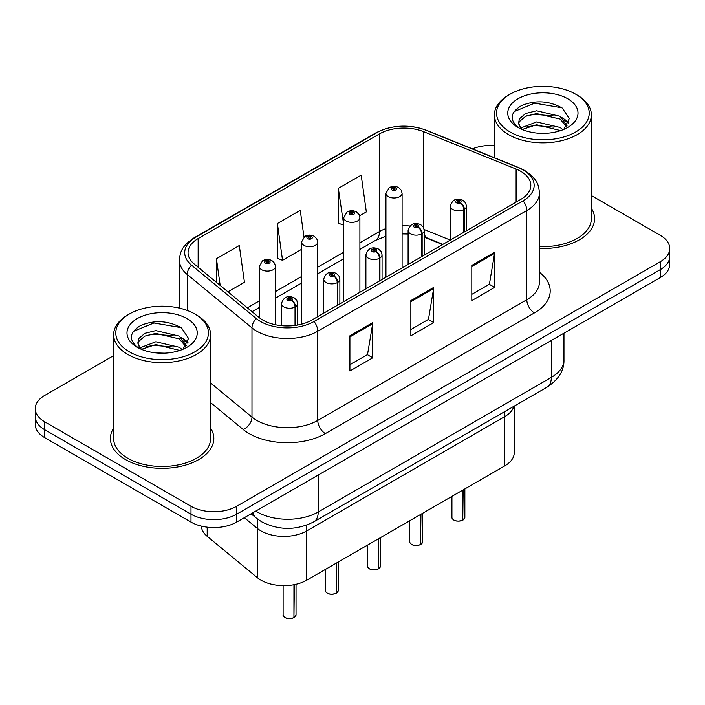 <?xml version="1.0" encoding="UTF-8"?>
<svg xmlns="http://www.w3.org/2000/svg" width="705" height="705" viewBox="0 0 705 705"><rect width="100%" height="100%" fill="white"/><g stroke="black" fill="none" stroke-linecap="round" stroke-linejoin="round"><path stroke-width="1.06" d="M504.78 411.57L504.78 416.593A32.324 18.665 180 0 0 513.848 406.336A32.324 18.665 180 0 1 504.78 416.593L306.728 530.944A32.324 18.665 180 0 1 257.395 528.45L244.344 517.69L257.395 528.45L257.395 577.712L207.191 536.32A32.324 18.665 180 0 1 201.357 526.124M514.245 406.106L514.245 452.663A32.324 18.665 180 0 1 504.78 465.864L306.728 580.206A32.324 18.665 180 0 1 257.395 577.712M504.78 465.864L504.78 416.593L306.728 530.944A32.324 18.665 180 0 1 257.395 528.45L257.395 518.959M442.52 244.582L425.009 237.497A43.093 24.878 0 0 0 424.269 237.206M113.637 428.102A51.712 29.857 0 0 0 110.403 438.492A51.712 29.857 0 0 0 125.552 459.607A51.712 29.857 0 0 0 181.908 466.075A51.712 29.857 0 0 0 213.835 438.492A51.712 29.857 0 0 0 210.601 428.102A51.712 29.857 0 0 1 213.835 438.492A51.712 29.857 0 0 1 181.908 466.075A51.712 29.857 0 0 1 125.552 459.607A51.712 29.857 0 0 1 110.403 438.492A51.712 29.857 0 0 1 113.637 428.102M520.713 171.289A34.474 19.907 180 0 1 530.812 185.362A34.474 19.907 180 0 1 520.713 199.436L311.663 320.132A34.474 19.907 180 0 1 259.043 317.47L194.289 264.075A34.474 19.907 180 0 1 188.05 252.654A34.474 19.907 180 0 1 198.149 238.581L379.475 133.897A34.474 19.907 180 0 1 423.626 131.668L516.113 169.059A34.474 19.907 180 0 1 520.713 171.289M523.075 169.923A37.823 21.837 0 0 0 518.025 167.473L425.547 130.09A37.823 21.837 0 0 0 377.105 132.531L195.787 237.215A37.823 21.837 0 0 0 191.549 265.186L256.303 318.581A37.823 21.837 0 0 0 314.033 321.498L523.075 200.802A37.823 21.837 0 0 0 523.075 169.923M113.637 355.646L44.715 395.435A32.324 18.665 0 0 0 35.25 408.627L35.25 424.463A32.324 18.665 0 0 0 44.715 437.655L190.993 522.105L190.993 514.192A32.324 18.665 0 0 0 236.704 514.192L660.285 269.636A32.324 18.665 0 0 0 669.75 256.444A32.324 18.665 0 0 1 660.285 269.636L236.704 514.192A32.324 18.665 0 0 1 190.993 514.192L44.715 429.742L190.993 514.192L190.993 506.269A32.324 18.665 0 0 0 236.704 506.269L660.285 261.722A32.324 18.665 0 0 0 669.75 248.521A32.324 18.665 0 0 0 660.285 235.329L591.363 195.541M35.25 416.54A32.324 18.665 0 0 0 44.715 429.742A32.324 18.665 0 0 1 35.25 416.54M349.909 335.791L349.909 370.98L372.769 357.779L372.769 322.59L349.909 335.791M349.909 364.732L367.517 354.571L372.672 323.762A8.619 4.979 -120 0 0 372.769 322.59M367.358 354.659L372.769 357.779M471.804 265.415L471.804 300.603L494.663 287.411L494.663 252.223L471.804 265.415M471.804 294.355L489.411 284.194L494.566 253.386A8.619 4.979 -120 0 0 494.663 252.223M489.252 284.282L494.663 287.411M410.856 300.603L410.856 335.791L433.716 322.59L433.716 287.402L410.856 300.603M410.856 329.543L428.464 319.383L433.619 288.574A8.619 4.979 -120 0 0 433.716 287.402M428.305 319.471L433.716 322.59M539.431 248.451A51.712 29.857 0 0 0 594.597 218.656A51.712 29.857 0 0 0 591.363 208.266A51.712 29.857 0 0 1 594.597 218.656A51.712 29.857 0 0 1 539.431 248.451M494.399 145.503A32.324 18.665 0 0 0 472.429 148.861M35.25 408.627A32.324 18.665 0 0 0 44.715 421.819L190.993 506.269M359.612 215.809L366.344 211.923L361.189 175.157L338.329 188.35L338.7 223.326M227.944 291.826L244.45 282.3L239.295 245.534L216.435 258.726L216.435 282.335M303.978 237.003L300.242 210.346L277.382 223.538L277.752 258.515M277.382 223.538L282.546 260.304L301.529 249.35M282.546 260.304L277.382 258.382M338.329 188.35L343.732 224.974M343.485 225.115L338.329 223.194M216.435 258.726L220.18 285.428M190.993 522.105A32.324 18.665 0 0 0 236.704 522.105L660.285 277.558A32.324 18.665 0 0 0 669.75 264.357L669.75 248.521M462.718 520.211C458.876 521.444 455.932 521.409 453.87 520.096C452.178 518.624 451.526 517.717 451.931 517.364A6.468 3.736 0 0 0 453.826 519.999A6.468 3.736 0 0 0 462.762 520.114L462.621 520.193A6.248 3.604 180 0 1 453.976 520.087M462.762 519.849L463.159 489.887M464.357 231.971L464.357 209.27A5.384 3.243 -122.2 0 0 460.383 202.776A2.697 1.551 0 0 0 460.303 200.625A2.697 1.551 0 0 0 456.488 200.625A2.697 1.551 0 0 0 456.488 202.82A2.697 1.551 0 0 0 460.215 202.873L459.122 202.185A1.075 0.626 180 0 1 457.633 202.168A1.075 0.626 180 0 1 457.316 201.727A1.075 0.626 180 0 1 457.986 201.145A1.075 0.626 180 0 1 459.158 201.286A1.075 0.626 180 0 1 459.475 201.727A1.075 0.626 180 0 1 459.193 202.141L460.383 202.776M460.215 202.873A5.384 2.97 62.1 0 1 463.855 209.561A8.081 4.662 180 0 1 452.68 209.42A8.081 4.662 180 0 1 450.319 206.124C452.381 199.489 456.611 197.567 462.991 200.361L465.6 202.917L466.472 206.124A8.081 4.662 180 0 1 464.357 209.27M463.855 232.262L463.855 209.561M462.762 520.114L462.762 490.116M402.097 267.918L402.097 193.32A8.081 4.662 180 0 1 397.109 197.629A8.081 4.662 180 0 1 388.305 196.625A8.081 4.662 180 0 1 385.943 193.32L389.16 187.715A5.384 3.243 57.8 0 1 392.033 187.874A2.697 1.551 0 0 0 392.112 190.024A2.697 1.551 0 0 0 395.928 190.024A2.697 1.551 0 0 0 395.928 187.821A2.697 1.551 0 0 0 392.2 187.777L393.293 188.464A1.075 0.626 180 0 1 394.782 188.482A1.075 0.626 180 0 1 395.1 188.922A1.075 0.626 180 0 1 394.43 189.495A1.075 0.626 180 0 1 393.258 189.363A1.075 0.626 180 0 1 392.941 188.922A1.075 0.626 180 0 1 393.223 188.508L392.033 187.874M393.293 189.381L393.293 188.464M392.2 187.777A5.384 2.97 -117.9 0 0 389.68 187.415A5.384 2.97 -117.9 0 0 389.442 187.565M393.223 189.345L393.223 188.508M420.515 544.577C416.673 545.811 413.72 545.776 411.667 544.463C409.966 542.991 409.323 542.083 409.728 541.731A6.468 3.736 0 0 0 411.623 544.366A6.468 3.736 0 0 0 420.559 544.48L420.409 544.56A6.248 3.604 180 0 1 411.773 544.454M420.559 544.216L420.955 514.253M422.145 256.347L422.145 233.637A5.384 3.243 -122.2 0 0 418.18 227.142A2.697 1.551 0 0 0 418.091 224.992A2.697 1.551 0 0 0 414.284 224.992A2.697 1.551 0 0 0 414.284 227.186A2.697 1.551 0 0 0 418.012 227.239L416.919 226.552A1.075 0.626 180 0 1 415.43 226.534A1.075 0.626 180 0 1 415.113 226.094A1.075 0.626 180 0 1 415.774 225.512A1.075 0.626 180 0 1 416.955 225.653A1.075 0.626 180 0 1 417.263 226.094A1.075 0.626 180 0 1 416.981 226.508L418.18 227.142M418.012 227.239A5.384 2.97 62.1 0 1 421.652 233.928A8.081 4.662 180 0 1 410.477 233.787A8.081 4.662 180 0 1 408.107 230.491C410.178 223.864 414.399 221.934 420.788 224.728L423.397 227.283L424.269 230.491A8.081 4.662 180 0 1 422.145 233.637M421.652 256.629L421.652 233.928M420.559 544.48L420.559 514.483M378.303 568.944C374.47 570.178 371.517 570.142 369.455 568.829C367.763 567.366 367.12 566.45 367.517 566.097A6.468 3.736 0 0 0 369.411 568.732A6.468 3.736 0 0 0 378.347 568.847L378.206 568.935A6.248 3.604 180 0 1 369.561 568.82M378.347 568.582L378.752 538.62M379.942 280.713L379.942 258.012A5.384 3.243 -122.2 0 0 375.968 251.509A2.697 1.551 0 0 0 375.888 249.358A2.697 1.551 0 0 0 372.081 249.358A2.697 1.551 0 0 0 372.081 251.562A2.697 1.551 0 0 0 375.8 251.606L374.707 250.918A1.075 0.626 180 0 1 373.218 250.901A1.075 0.626 180 0 1 372.91 250.46A1.075 0.626 180 0 1 373.571 249.887A1.075 0.626 180 0 1 374.743 250.019A1.075 0.626 180 0 1 375.06 250.46A1.075 0.626 180 0 1 374.778 250.874L375.968 251.509M375.8 251.606A5.384 2.97 62.1 0 1 379.44 258.294A8.081 4.662 180 0 1 368.274 258.153A8.081 4.662 180 0 1 365.904 254.857C367.966 248.231 372.196 246.309 378.585 249.094L381.193 251.65L382.066 254.857A8.081 4.662 180 0 1 379.942 258.012M379.44 280.995L379.44 258.294M378.347 568.847L378.347 538.849M336.1 593.31C332.258 594.553 329.314 594.509 327.252 593.196C325.56 591.733 324.908 590.816 325.313 590.464A6.468 3.736 0 0 0 327.208 593.099A6.468 3.736 0 0 0 336.144 593.213L336.003 593.302A6.248 3.604 180 0 1 327.358 593.187M336.144 592.949L336.541 562.987M337.739 305.08L337.739 282.379A5.384 3.243 -122.2 0 0 333.765 275.875A2.697 1.551 0 0 0 333.685 273.725A2.697 1.551 0 0 0 329.869 273.725A2.697 1.551 0 0 0 329.869 275.928A2.697 1.551 0 0 0 333.597 275.972L332.504 275.285A1.075 0.626 180 0 1 331.015 275.267A1.075 0.626 180 0 1 330.698 274.827A1.075 0.626 180 0 1 331.368 274.254A1.075 0.626 180 0 1 332.54 274.386A1.075 0.626 180 0 1 332.857 274.827A1.075 0.626 180 0 1 332.575 275.25L333.765 275.875M333.597 275.972A5.384 2.97 62.1 0 1 337.237 282.661A8.081 4.662 180 0 1 326.062 282.52A8.081 4.662 180 0 1 323.701 279.224C325.763 272.597 329.993 270.676 336.373 273.461L338.982 276.016L339.863 279.224A8.081 4.662 180 0 1 337.739 282.379M337.237 305.362L337.237 282.661M336.144 593.213L336.144 563.225M293.897 617.677C290.055 618.92 287.102 618.875 285.049 617.571C283.348 616.1 282.705 615.183 283.11 614.83A6.468 3.736 0 0 0 285.005 617.465A6.468 3.736 0 0 0 293.941 617.58L293.791 617.668A6.248 3.604 180 0 1 285.155 617.554M293.941 617.316L294.337 584.665M295.527 325.384L295.527 306.745A5.384 3.243 -122.2 0 0 291.562 300.242A2.697 1.551 0 0 0 291.473 298.092A2.697 1.551 0 0 0 287.666 298.092A2.697 1.551 0 0 0 287.666 300.295A2.697 1.551 0 0 0 291.394 300.339L290.301 299.651A1.075 0.626 180 0 1 288.812 299.634A1.075 0.626 180 0 1 288.495 299.193A1.075 0.626 180 0 1 289.156 298.62A1.075 0.626 180 0 1 290.337 298.753A1.075 0.626 180 0 1 290.654 299.193A1.075 0.626 180 0 1 290.363 299.616L291.562 300.242M291.394 300.339A5.384 2.97 62.1 0 1 295.034 307.027A8.081 4.662 180 0 1 283.859 306.887A8.081 4.662 180 0 1 281.489 303.591C283.56 296.964 287.781 295.043 294.17 297.827L296.779 300.383L297.651 303.591A8.081 4.662 180 0 1 295.527 306.745M295.034 325.454L295.034 307.027M293.941 617.58L293.941 584.745M359.894 292.284L359.894 217.686A8.081 4.662 180 0 1 354.906 221.996A8.081 4.662 180 0 1 346.102 220.991A8.081 4.662 180 0 1 343.732 217.686L346.957 212.082A5.384 3.243 57.8 0 1 349.83 212.24A2.697 1.551 0 0 0 349.909 214.391A2.697 1.551 0 0 0 353.716 214.391A2.697 1.551 0 0 0 353.716 212.196A2.697 1.551 0 0 0 349.997 212.143L351.09 212.831A1.075 0.626 180 0 1 352.579 212.848A1.075 0.626 180 0 1 352.888 213.289A1.075 0.626 180 0 1 352.227 213.862A1.075 0.626 180 0 1 351.055 213.73A1.075 0.626 180 0 1 350.738 213.289A1.075 0.626 180 0 1 351.019 212.875L349.83 212.24M351.09 213.747L351.09 212.831M349.997 212.143A5.384 2.97 -117.9 0 0 347.477 211.782A5.384 2.97 -117.9 0 0 347.239 211.932M351.019 213.712L351.019 212.875M317.691 316.651L317.691 242.053A8.081 4.662 180 0 1 312.703 246.371A8.081 4.662 180 0 1 303.89 245.358A8.081 4.662 180 0 1 301.529 242.053L304.754 236.448A5.384 3.243 57.8 0 1 307.627 236.607A2.697 1.551 0 0 0 307.706 238.757A2.697 1.551 0 0 0 311.513 238.757A2.697 1.551 0 0 0 311.513 236.563A2.697 1.551 0 0 0 307.785 236.51L308.878 237.197A1.075 0.626 180 0 1 310.367 237.215A1.075 0.626 180 0 1 310.685 237.655A1.075 0.626 180 0 1 310.024 238.237A1.075 0.626 180 0 1 308.843 238.096A1.075 0.626 180 0 1 308.534 237.655A1.075 0.626 180 0 1 308.816 237.241L307.627 236.607M308.878 238.114L308.878 237.197M307.785 236.51A5.384 2.97 -117.9 0 0 305.274 236.149A5.384 2.97 -117.9 0 0 305.036 236.298M308.816 238.079L308.816 237.241M275.479 324.758L275.479 266.428A8.081 4.662 180 0 1 270.491 270.738A8.081 4.662 180 0 1 261.687 269.724A8.081 4.662 180 0 1 259.325 266.428L262.542 260.815A5.384 3.243 57.8 0 1 265.415 260.973A2.697 1.551 0 0 0 265.494 263.124A2.697 1.551 0 0 0 269.31 263.124A2.697 1.551 0 0 0 269.31 260.929A2.697 1.551 0 0 0 265.582 260.876L266.675 261.564A1.075 0.626 180 0 1 268.164 261.59A1.075 0.626 180 0 1 268.482 262.022A1.075 0.626 180 0 1 267.812 262.604A1.075 0.626 180 0 1 266.64 262.463A1.075 0.626 180 0 1 266.323 262.022A1.075 0.626 180 0 1 266.605 261.608L265.415 260.973M266.675 262.48L266.675 261.564M265.582 260.876A5.384 2.97 -117.9 0 0 263.062 260.515A5.384 2.97 -117.9 0 0 262.824 260.665M266.605 262.445L266.605 261.608M545.212 133.333L536.999 133.086M562.951 129.738L560.105 127.455L536.576 121.956L520.889 127.94M522.335 129.438L536.576 124.741L560.616 130.601M567.102 125.948L560.105 116.281L536.576 110.782L525.666 113.487L519.356 118.863L518.624 123.119A24.358 14.065 0 0 0 522.555 129.632M518.677 123.463L519.356 121.657L525.666 116.281L536.576 113.575L560.105 119.075L566.547 126.671M510.12 132.011A46.327 26.746 0 0 0 575.641 132.011A46.327 26.746 0 0 0 575.641 94.179L577.166 95.06A48.486 27.989 0 0 1 591.363 114.853A48.486 27.989 0 0 1 561.436 140.718A48.486 27.989 0 0 1 508.605 134.646A48.486 27.989 0 0 1 494.399 114.853A48.486 27.989 0 0 1 508.605 95.06L510.12 94.179A46.327 26.746 0 0 0 510.12 132.011M539.431 246.583A48.486 27.989 0 0 0 591.363 218.656L591.363 114.853M563.788 129.394L569.288 118.59L562.326 108.103C548.975 100.665 535.315 99.872 521.33 105.724C509.865 112.809 509.151 120.247 519.171 128.046L519.294 128.125M567.728 98.753A35.127 20.286 0 0 0 518.043 98.753A35.127 20.286 0 0 0 518.043 127.438A35.127 20.286 0 0 0 567.728 127.438A35.127 20.286 0 0 0 567.728 98.753M521.145 129.024L518.624 123.119M577.166 95.06L575.641 94.179A46.327 26.746 0 0 0 510.12 94.179M561.779 117.515L568.891 122.282M514.033 111.628L534.663 103.159L561.85 107.777M526.917 115.735L534.663 114.333L554.077 115.999M564.696 120.529L568.53 123.349M526.917 126.909L534.663 125.499L554.077 127.164M164.441 353.17L156.237 352.923M182.19 349.574L179.334 347.283L155.814 341.784L140.128 347.768M141.573 349.275L155.814 344.578L179.854 350.438M186.332 345.785L179.334 336.118L155.814 330.61L144.895 333.324L138.594 338.691L137.854 342.956A24.358 14.065 0 0 0 141.784 349.469M137.916 343.3L138.594 341.484L144.895 336.118L155.814 333.403L179.334 338.911L185.785 346.507M129.359 351.839A46.327 26.746 0 0 0 194.871 351.839A46.327 26.746 0 0 0 194.88 314.016L196.395 314.897A48.486 27.989 0 0 1 210.601 334.69A48.486 27.989 0 0 1 180.674 360.546A48.486 27.989 0 0 1 127.834 354.483A48.486 27.989 0 0 1 113.637 334.69A48.486 27.989 0 0 1 127.834 314.897L129.359 314.016A46.327 26.746 0 0 0 129.359 351.839M113.637 334.69L113.637 438.492A48.486 27.989 0 0 0 127.834 458.285A48.486 27.989 0 0 0 180.674 464.357A48.486 27.989 0 0 0 210.601 438.492L210.601 334.69M183.018 349.231L188.526 338.426L181.564 327.931C168.213 320.502 154.545 319.709 140.568 325.56C129.103 332.637 128.381 340.083 138.4 347.882L138.524 347.962M186.957 318.589A35.127 20.286 0 0 0 137.272 318.589A35.127 20.286 0 0 0 137.272 347.274A35.127 20.286 0 0 0 186.957 347.274A35.127 20.286 0 0 0 186.957 318.589M140.374 348.86L137.854 342.956M196.395 314.897L194.88 314.016A46.327 26.746 0 0 0 129.359 314.016M181.009 337.351L188.129 342.11M133.271 331.456L153.893 322.996L181.088 327.613M146.155 335.571L153.893 334.161L173.307 335.827M183.926 340.365L187.759 343.176M146.155 346.745L153.893 345.335L173.307 347.001M207.191 527.173L207.191 536.32M306.728 525.128L306.728 580.206M539.431 272.262A53.871 31.099 180 0 1 534.425 312.914L325.375 433.61A10.778 6.222 60 0 1 317.761 420.418L526.811 299.722A43.093 24.878 0 0 0 539.431 282.132L539.431 192.923A43.093 24.878 180 0 1 526.811 210.522A10.778 6.222 -120 0 0 523.075 200.802M325.375 433.61A53.871 31.099 180 0 1 249.191 433.61A53.871 31.099 180 0 1 243.155 429.46L210.601 402.608M256.303 318.581A10.778 7.209 129.5 0 0 251.985 327.887L251.985 417.096A43.093 24.878 0 0 0 256.814 420.418A43.093 24.878 0 0 0 317.761 420.418L317.761 331.218A43.093 24.878 180 0 1 251.985 327.887L187.222 274.492A43.093 24.878 180 0 1 179.431 260.224L179.431 308.12M539.431 192.923C538.743 185.485 537.977 179.29 524.582 170.399L518.915 167.649A10.778 5.05 112 0 0 518.025 167.473M518.915 167.649L426.428 130.266C408.583 123.948 391.636 124.864 375.606 133.016A10.778 6.222 60 0 1 377.105 132.531M195.787 237.215A10.778 6.222 -120 0 0 194.289 237.7C180.859 246.609 180.119 252.795 179.431 260.224M191.549 265.186A10.778 7.209 129.5 0 0 187.222 274.492L187.222 310.447M426.428 130.266A10.778 5.05 112 0 0 425.547 130.09M314.033 321.498A10.778 6.222 60 0 1 317.761 331.218L526.811 210.522L526.811 299.722A10.778 6.222 60 0 0 534.425 312.914M236.704 506.269L236.704 522.105M660.285 261.722L660.285 277.558M44.715 421.819L44.715 437.655M210.601 382.974L251.985 417.096A10.778 7.209 -50.5 0 1 243.155 429.46M198.149 238.581L198.149 267.257M516.113 169.059L516.113 202.097M423.626 131.668L423.626 227.706M450.292 240.097L424.199 229.548M409.931 226.023A34.474 19.907 0 0 0 402.097 225.741M385.943 228.614A34.474 19.907 0 0 0 379.475 231.548L359.894 242.846M379.475 133.897L379.475 231.548A19.396 11.201 60 0 1 375.457 240.423L359.894 249.403M343.732 252.179L317.691 267.213M301.529 276.545L275.479 291.579M259.325 300.912L247.349 307.829M442.907 244.362L427.477 238.123A19.396 9.086 -68 0 1 424.269 234.095M410.856 301.714L433.619 288.574M471.804 266.525L494.566 253.386M349.909 336.902L372.672 323.762M255.783 511.09A43.093 24.878 0 0 0 257.272 511.989A43.093 24.878 0 0 0 318.219 511.989L551.336 377.395A43.093 24.878 0 0 0 563.965 359.806C564.282 370.495 558.58 379.651 546.877 387.265L313.751 521.859A21.547 12.443 60 0 0 318.219 511.989L318.219 475.047M551.336 340.453L551.336 377.395A21.547 12.443 60 0 1 546.877 387.265M252.963 512.72A21.547 14.408 129.5 0 0 256.382 518.157L251.095 513.795M463.159 519.885A6.468 3.736 0 0 0 464.859 517.364L464.859 488.909M420.955 544.251A6.468 3.736 0 0 0 422.656 541.731L422.656 513.275M378.752 568.618A6.468 3.736 0 0 0 380.444 566.097L380.444 537.642M336.541 592.984A6.468 3.736 0 0 0 338.241 590.464L338.241 562.008M294.337 617.351A6.468 3.736 0 0 0 296.038 614.83L296.038 584.295M375.606 133.016L194.289 237.7M427.477 238.123L424.269 236.959M408.107 234.034L402.097 233.928M385.943 236.21L375.457 240.423M343.732 258.735L317.691 273.769M301.529 283.102L275.479 298.144M259.325 307.468L252.029 311.68M313.751 521.859C296.417 530.565 279.074 530.565 261.731 521.859L256.382 518.157M563.965 359.806L563.965 333.165M451.931 517.364L451.931 496.373M450.319 240.079L450.319 206.124M466.472 230.746L466.472 206.124M464.859 517.364L463.114 519.982M402.097 193.32L401.224 190.112L398.616 187.556C395.655 186.023 392.676 185.979 389.68 187.415M385.943 277.25L385.943 193.32M409.728 541.731L409.728 520.739M408.107 264.445L408.107 230.491M424.269 255.113L424.269 230.491M422.656 541.731L420.911 544.348M367.517 566.097L367.517 545.106M365.904 288.812L365.904 254.857M382.066 279.488L382.066 254.857M380.444 566.097L378.708 568.715M325.313 590.464L325.313 569.473M323.701 313.179L323.701 279.224M339.863 303.855L339.863 279.224M338.241 590.464L336.496 593.081M283.11 614.83L283.11 585.67M281.489 325.675L281.489 303.591M297.651 325.04L297.651 303.591M296.038 614.83L294.293 617.448M359.894 217.686L359.021 214.479L356.413 211.923C353.452 210.39 350.473 210.346 347.477 211.782M343.732 301.617L343.732 217.686M317.691 242.053L316.818 238.845L314.21 236.29C311.24 234.756 308.261 234.712 305.274 236.149M301.529 324.185L301.529 242.053M275.479 266.428L274.606 263.212L271.998 260.656C269.037 259.132 266.058 259.079 263.062 260.515M259.325 317.699L259.325 266.428M494.399 157.744L494.399 114.853"/></g></svg>
